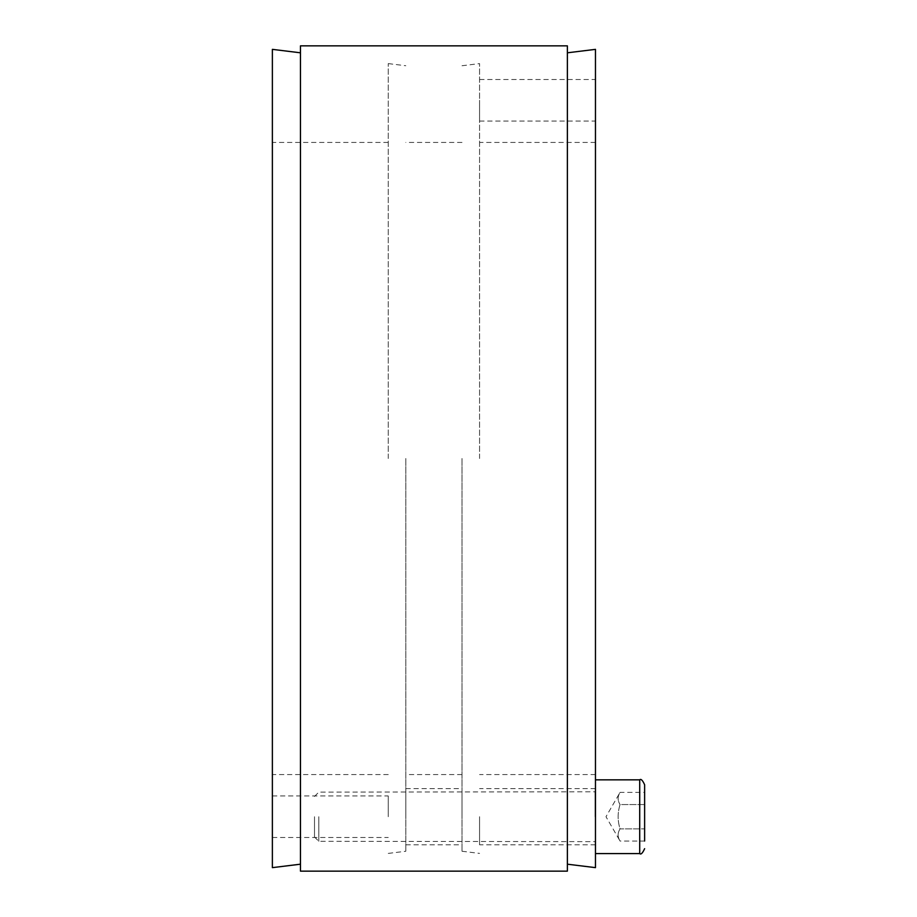 <?xml version="1.0" encoding="UTF-8"?>
<svg xmlns="http://www.w3.org/2000/svg" width="917" height="917" viewBox="0 0 917 917"><rect width="100%" height="100%" fill="white"/><g stroke="black" fill="none" stroke-linecap="round" stroke-linejoin="round"><path stroke-width="0.69" stroke-dasharray="4.58 3.44" d="M272.372 458.5L272.372 774.567L272.372 458.5M388.258 458.5L388.258 63.594L388.258 458.5M272.372 816.715L272.372 795.933L272.372 816.715M388.258 816.715L388.258 795.933L388.258 816.715M272.372 49.358L272.372 867.642M405.818 816.715L405.818 788.62L405.818 816.715M462.008 816.715L462.008 788.62L462.008 816.715M462.008 458.5L462.008 851.251L462.008 458.5M405.818 458.5L405.818 851.251L405.818 458.5M567.371 45.85L567.371 871.15M300.467 871.15L300.467 45.85M479.568 100.285L479.568 121.067L479.568 100.285M595.465 100.285L595.465 121.067L595.465 100.285M479.568 816.715L479.568 844.809L479.568 816.715M595.465 816.715L595.465 853.589L595.465 816.715M595.465 867.642L595.465 49.358M479.568 458.5L479.568 63.594L479.568 458.5M318.818 816.715L318.818 841.302L318.818 816.715M314.508 816.715L314.508 836.992L314.508 816.715M644.628 784.757L644.628 841.049L644.628 828.876L644.628 841.049L620.052 841.049C617.508 836.992 617.508 832.934 620.052 828.876C617.508 820.772 617.508 812.657 620.052 804.553L644.628 804.553L644.628 828.876L644.628 792.38L620.052 792.38C617.508 796.437 617.508 800.495 620.052 804.553C617.508 800.495 617.508 796.437 620.052 792.38L605.999 816.715L620.052 841.049C617.508 836.992 617.508 832.934 620.052 828.876L644.628 828.876L620.052 828.876C617.508 820.772 617.508 812.657 620.052 804.553L644.628 804.553M595.11 816.715L595.11 792.128L595.11 816.715M639.711 853.589L639.711 779.84M388.258 142.433L272.372 142.433M388.258 774.567L272.372 774.567M272.372 837.496L388.258 837.496M272.372 795.933L388.258 795.933M388.258 63.594L405.818 65.749M388.258 853.406L405.818 851.251M405.818 844.809L462.008 844.809M405.818 788.62L462.008 788.62M462.008 142.433L405.818 142.433M462.008 774.567L405.818 774.567M462.008 851.251L479.568 853.406M462.008 65.749L479.568 63.594M479.568 121.067L595.465 121.067M479.568 79.504L595.465 79.504M595.465 788.62L479.568 788.62M595.465 844.809L479.568 844.809M595.465 142.433L479.568 142.433M595.465 774.567L479.568 774.567M314.508 796.437L318.818 792.128L595.465 791.784M314.508 836.992L318.818 841.302L595.465 841.646"/><path stroke-width="1.38" d="M300.467 864.192L272.372 867.642L272.372 49.358L300.467 52.808M567.371 871.15L567.371 45.85L300.467 45.85L300.467 871.15L567.371 871.15M567.371 52.808L595.465 49.358L595.465 867.642L567.371 864.192M644.628 841.049L644.628 784.757C642.588 780.252 640.949 778.613 639.711 779.84L639.711 853.589C640.949 854.816 642.588 853.177 644.628 848.672M644.628 792.38L644.628 804.553M639.711 779.84L595.465 779.84M639.711 853.589L595.465 853.589"/></g></svg>
